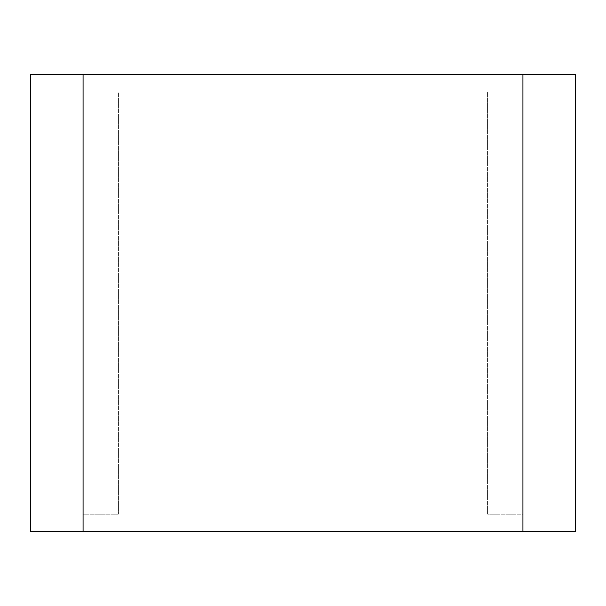 <?xml version="1.0" encoding="UTF-8"?>
<svg xmlns="http://www.w3.org/2000/svg" width="606" height="606" viewBox="0 0 606 606"><rect width="100%" height="100%" fill="white"/><g stroke="black" fill="none" stroke-linecap="round" stroke-linejoin="round"><path stroke-width="0.45" stroke-dasharray="3.03 2.27" d="M281.04 74.371L282.434 74.371M298.872 74.371L302.296 74.197L298.872 74.197M302.296 74.371L301.652 74.371L302.296 74.197M303.114 74.197L295.114 74.371M309.371 74.197L303.583 74.197M304.106 74.371L307.946 74.371L304.106 74.371M307.977 74.371L304.106 74.197L307.946 74.197M295.039 74.371L297.576 74.371M295.114 74.197L297.576 74.197M558.103 74.371L522.917 74.371L558.103 74.371M83.083 74.371L522.917 74.371L522.917 91.968L487.732 91.968L487.732 514.214L522.917 514.214L522.917 531.803L575.7 531.803L575.7 74.371L522.917 74.371L522.917 91.968L487.732 91.968L487.732 514.214L522.917 514.214L522.917 531.803L47.897 531.803L83.083 531.803L83.083 514.214L118.268 514.214L118.268 91.968L83.083 91.968L83.083 74.371L30.3 74.371L30.3 531.803L83.083 531.803L83.083 514.214L118.268 514.214L118.268 91.968L83.083 91.968L83.083 74.371L83.083 531.803M287.191 74.371L288.395 74.371M287.373 74.371L291.569 74.197L287.365 74.197M285.168 74.371L276.389 74.371L285.168 74.371M266.17 74.371L275.828 74.371L266.17 74.371M294.281 74.197L292.115 74.197M289.138 74.371L289.577 74.371L289.138 74.197M273.874 74.371L279.646 74.371L273.874 74.371M271.844 74.371L263.065 74.197M252.853 74.371L262.512 74.371L252.853 74.371M318.089 74.371L366.766 74.371L318.089 74.371M366.766 74.197L318.089 74.197M354.275 74.371L361.956 74.371L354.275 74.197M522.917 531.803L522.917 74.371M292.963 74.197L287.191 74.197M282.434 74.197L279.571 74.371M283.714 74.197L277.843 74.197L283.714 74.371M279.571 74.197L271.844 74.197M272.798 74.197L269.2 74.197L272.798 74.371M292.478 74.197L293.41 74.197M288.395 74.197L285.449 74.371M285.449 74.197L281.04 74.197M264.527 74.197L265.678 74.197L264.527 74.197M262.512 74.197L252.853 74.197M259.482 74.197L255.876 74.197L259.482 74.371"/><path stroke-width="0.91" d="M522.917 74.371L30.3 74.371L30.3 531.803L575.7 531.803L575.7 74.371L522.917 74.371L522.917 531.803M83.083 74.371L83.083 531.803M307.787 74.371L303.583 74.371M307.787 74.197L309.174 74.371M303.114 74.197L295.039 74.371M263.065 74.197L287.183 74.371M287.365 74.197L292.887 74.371M292.963 74.197L294.327 74.197M252.853 74.371L262.512 74.371M318.089 74.371L366.766 74.197"/></g></svg>
